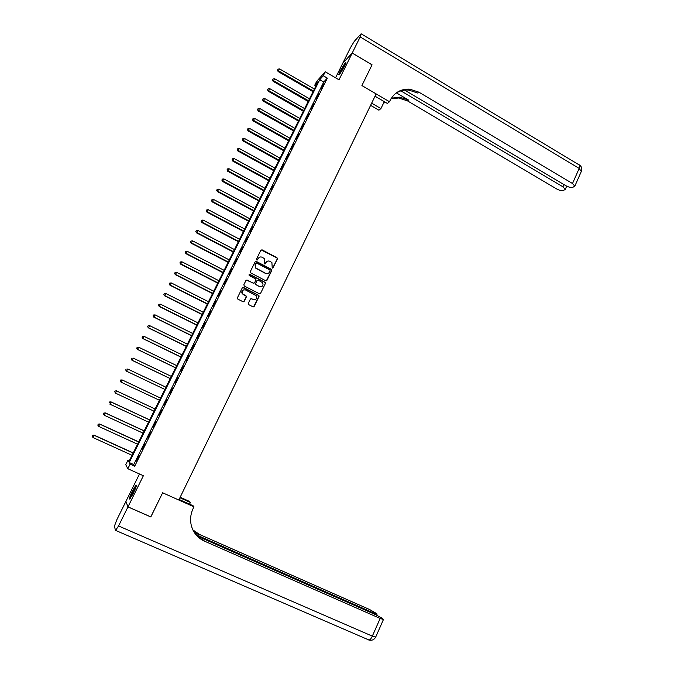 <?xml version="1.0" encoding="UTF-8"?>
<svg xmlns="http://www.w3.org/2000/svg" width="674" height="674" viewBox="0 0 674 674"><rect width="100%" height="100%" fill="white"/><g stroke="black" fill="none" stroke-linecap="round" stroke-linejoin="round"><path stroke-width="1.01" d="M272.229 268.033L273.088 267.755L277.402 258.951L276.98 257.687L262.093 249.852L260.855 250.248L256.499 259.077L256.794 259.962L258.226 258.546C259.187 257.013 260.509 256.592 262.203 257.274L264.225 258.513L264.798 261.975L264.351 263.871L265.396 263.728L265.952 262.59C266.904 261.057 268.227 260.636 269.912 261.318L271.9 262.523L272.229 268.033M272.675 268.092L277.199 259.043L276.997 257.94L261.133 249.919M257.291 260.012L258.226 258.546M265 264.056L265.952 262.59M133.368 493.115C135.996 487.529 136.881 484.85 136.005 485.061L132.407 491.001C129.779 496.553 128.894 499.249 129.762 499.072L133.368 493.115M344.288 66.44C345.829 63.238 346.259 61.831 345.577 62.219L340.378 70.576C338.828 73.786 338.399 75.193 339.081 74.814L344.288 66.44M248.285 303.376L248.714 304.648L252.944 306.805L254.191 306.384L259.043 296.476L258.926 295.465L243.55 287.469L242.295 287.882L237.391 297.824L237.821 299.096L242.96 301.716L244.215 301.303L246.305 297.049L246.212 296.054L242.446 293.712C241.562 290.831 242.598 289.584 245.555 289.98L256.314 295.76C257.283 298.649 256.263 299.922 253.272 299.559L251.621 298.717L250.374 299.13L248.285 303.376M130.107 464.142L127.824 468.733L125.752 464.664L127.959 460.241L128.81 461.791L318.136 81.47L314.741 85.236L316.662 81.369L325.264 71.756L323.284 75.749L319.746 79.675L129.214 462.524L130.107 464.142L134.682 466.214L327.337 78.117L323.284 75.749M150.782 516.882L162.645 492.787L150.841 516.907L127.993 506.856L143.368 475.734L127.824 468.733M179.082 499.459L193.067 505.727L193.952 506.806L162.645 492.787L178.812 500.024L376.151 93.913L361.913 85.547L389.496 101.74L390.179 100.325C394.45 92.431 401.022 88.715 409.885 89.187L418.958 92.203L572.504 183.522L579.185 168.416L360.177 36.927L352.224 53.027L342.796 63.196M325.264 71.756L338.997 79.793L352.207 53.069L372.04 64.856L361.913 85.547L372.023 64.847M265.699 280.738L266.938 280.333L271.74 270.518L271.563 269.44L256.381 261.445L255.134 261.849L250.273 271.698L250.408 272.734L265.699 280.738M265.404 283.468L260.577 293.333L259.338 293.738L244.274 286.003L243.853 284.731L245.943 280.494L247.189 280.081L253.306 283.24L254.553 282.827L255.926 280.03L255.791 278.994L249.153 275.472L249.725 274.301L265.261 282.423L265.404 283.468L260.577 293.333M139.484 473.991L125.92 501.397L127.993 506.856M352.207 53.069L342.771 63.221L335.568 77.78M327.337 78.117L323.747 82.001L133.73 464.563L134.682 466.214M323.621 83.98L321.254 88.749L323.832 84.098M318.684 93.922L316.3 98.716L318.895 94.048M313.722 103.906L311.337 108.716L313.941 104.032M308.751 113.931L306.35 118.75L308.962 114.049M303.755 123.982L301.354 128.827L303.974 124.109M298.742 134.084L296.324 138.937L298.961 134.202M293.712 144.211L291.286 149.089L293.931 144.337M288.657 154.388L286.231 159.283L288.876 154.506M283.594 164.591L281.151 169.511L283.813 164.717M278.505 174.844L276.054 179.773L278.724 174.962M273.391 185.123L270.94 190.076L273.619 185.249M268.269 195.452L265.8 200.422L268.488 195.57M263.121 205.814L260.644 210.802L263.349 205.932M257.957 216.211L255.471 221.224L258.184 216.337M252.775 226.658L250.281 231.679L252.994 226.776M247.569 237.138L245.066 242.177L247.796 237.256M242.345 247.653L239.834 252.716L242.573 247.771M237.105 258.218L234.577 263.298L237.332 258.336M231.839 268.816L229.303 273.922L232.067 268.934M226.557 279.457L224.012 284.58L226.784 279.575M221.249 290.14L218.696 295.279L221.476 290.258M215.924 300.865L213.363 306.021L216.152 300.975M210.583 311.624L208.005 316.805L210.81 311.742M205.216 322.433L202.63 327.631L205.444 322.543M199.833 333.276L197.238 338.5L200.06 333.394M194.424 344.17L191.82 349.41L194.66 344.279M188.998 355.097L186.386 360.363L189.226 355.215M183.547 366.075L180.927 371.349L183.783 366.184M178.079 377.086L175.442 382.385L178.315 377.196M172.586 388.148L169.941 393.464L172.822 388.258M167.076 399.244L164.65 404.712L167.312 399.362M161.541 410.39L159.098 415.909L161.541 410.39M155.98 421.579L153.512 427.139L155.98 421.579M150.403 432.809L147.918 438.429L150.403 432.809M144.809 444.09L142.29 449.752L144.809 444.09M139.181 455.413L136.645 461.126L139.181 455.413M129.282 460.839L127.959 460.241M315.921 85.918L314.741 85.236M323.747 82.001L319.746 79.675M133.73 464.563L129.214 462.524M267.19 261.31L265.767 262.675M259.38 257.308L258.049 258.639M266.348 280.814L271.546 270.603L271.369 269.524L255.446 261.495M270.131 270.822L269.844 269.945L256.718 263.096L255.85 263.374L255.252 264.579L255.732 267.957L265.59 273.315C267.275 273.989 268.597 273.56 269.541 272.035L270.131 270.822M267.974 273.467L265.396 273.391L255.547 268.041L255.075 264.671L255.665 263.458M259.953 293.822L260.391 293.392M253.98 283.307L246.313 280.098M265.219 283.535L264.798 282.271L249.077 274.335M259.625 286.501C262.666 286.838 263.652 285.549 262.574 282.625L258.336 280.224L257.097 280.628L255.716 283.434L255.842 284.462L259.439 286.568L261.504 286.661M259.439 286.568L255.665 284.529L255.539 283.501L256.912 280.704M255.033 299.753L250.829 298.692M243.44 289.896C241.772 290.78 241.376 292.069 242.278 293.771L243.339 294.479M243.575 301.8L246.136 297.108L246.044 296.113L243.171 294.538M253.517 306.889L258.858 296.535L258.74 295.524L242.699 287.469M314.362 89.035L279.592 68.925L278.118 71.554L313.031 91.715M277.705 69.894L278.101 69.11L277.511 70.155L278.598 70.888L313.393 90.99M278.101 69.11L279.592 68.925M278.118 71.554L277.511 70.155M309.501 98.8L274.621 78.748L273.155 81.352L308.178 101.462M272.726 79.709L273.13 78.925L272.54 79.97L273.627 80.712L308.532 100.755M273.13 78.925L274.621 78.748M273.155 81.352L272.54 79.97M304.631 108.598L269.634 88.597L268.176 91.192L303.308 111.244M267.738 89.566L268.134 88.774L267.553 89.811L268.631 90.577L303.654 110.561M268.134 88.774L269.634 88.597M268.176 91.192L267.553 89.811M299.736 118.43L264.629 98.488L263.172 101.066L298.422 121.059M262.734 99.457L263.13 98.665L262.548 99.693L263.627 100.477L298.751 120.402M263.13 98.665L264.629 98.488M263.172 101.066L262.548 99.693M294.824 128.296L259.6 108.421L258.159 110.983L293.519 130.908M257.704 109.382L258.108 108.59L257.527 109.618L258.597 110.41L293.839 130.276M258.108 108.59L259.6 108.421M258.159 110.983L257.527 109.618M339.923 73.862L345.535 63.659M344.583 65.833L341.238 71.907M345.737 63.086L339.553 74.325M130.571 498.078L131.733 494.623L136.156 486.468M135.457 488.439L131.683 496.283M136.317 485.836L131.464 494.952L130.175 498.617M371.652 103.164L380.928 108.581L384.29 101.639M380.928 108.581L378.906 110.191L370.59 105.346M389.496 101.74L387.365 103.442L375.03 96.214M400.912 90.864L562.959 186.808L565.267 189.411L563.304 190.531C561.526 190.902 559.327 190.38 556.69 188.964L407.5 100.889L398.696 98L390.987 98.808M391.358 98.202L399.749 97.166L408.579 100.072L396.464 92.911M360.177 36.927L361.129 33.784L354.297 41.341L350.505 47.593L342.788 63.188M352.224 53.027L372.056 64.822M404.636 90.089L565.991 185.763C568.671 187.203 570.929 187.734 572.765 187.355L574.821 186.167L572.504 183.522M395.099 93.846C399.134 90.897 403.692 89.634 408.764 90.072L417.804 93.079L418.958 92.203M383.144 104.007L384.989 102.052M193.952 506.806L193.16 508.449C190.506 514.127 189.916 519.915 191.391 525.821C193.43 532.915 197.743 537.995 204.332 541.07L380.161 618.446L383.447 619.524L382.327 618.336L375.831 614.772L197.482 536.201M180.169 497.227L189.562 501.448L190.397 502.467L189.579 504.16M127.976 506.899L125.895 501.439L116.813 519.789L114.403 526.192L115.507 530.497L118.557 525.964L127.976 506.899L150.816 516.958M179.907 497.766L190.397 502.467M196.016 534.693L373.817 613.07L376.825 613.711L369.664 609.549L199.588 534.499L192.882 529.907M193.042 530.244L200.035 535.114L194.407 532.637M194.626 532.966C197.044 536.26 200.127 538.745 203.86 540.405L204.332 541.07M289.887 138.204L254.561 118.38L253.121 120.932L288.598 140.799M252.657 119.349L253.062 118.548L252.489 119.568L253.55 120.376L288.902 140.184M253.062 118.548L254.561 118.38M253.121 120.932L252.489 119.568M284.942 148.145L249.498 128.38L248.066 130.916L283.653 150.723M247.594 129.349L247.998 128.549L247.425 129.56L248.487 130.385L283.948 150.133M247.998 128.549L249.498 128.38M248.066 130.916L247.425 129.56M279.98 158.12L244.418 138.423L242.994 140.933L278.699 160.69M242.514 139.383L242.918 138.583L242.345 139.585L243.398 140.428L278.977 160.117M242.918 138.583L244.418 138.423M242.994 140.933L242.345 139.585M274.992 168.129L239.321 148.491L237.905 150.993L273.72 170.682M237.408 149.46L237.821 148.651L237.248 149.653L238.301 150.513L273.989 170.134M237.821 148.651L239.321 148.491M237.905 150.993L237.248 149.653M269.988 178.18L234.198 158.601L232.791 161.094L268.724 180.716M232.286 159.57L232.698 158.761L232.134 159.755L233.179 160.631L268.985 180.194M232.698 158.761L234.198 158.601M232.791 161.094L232.134 159.755M264.966 188.265L229.067 168.753L227.66 171.23L263.711 190.793M227.146 169.722L227.559 168.904L227.003 169.899L228.039 170.792L263.964 190.287M227.559 168.904L229.067 168.753M227.66 171.23L227.003 169.899M259.928 198.392L223.911 178.939L222.513 181.399L258.681 200.894M221.99 179.907L222.403 179.09L221.847 180.076L222.875 180.986L258.917 200.422M222.403 179.09L223.911 178.939M222.513 181.399L221.847 180.076M254.873 208.552L218.738 189.167L217.348 191.61L253.635 211.038M216.809 190.135L217.23 189.31L216.674 190.287L217.694 191.214L253.854 210.591M217.23 189.31L218.738 189.167M217.348 191.61L216.674 190.287M249.793 218.755L213.54 199.428L212.158 201.855L248.563 221.224M211.619 200.397L212.032 199.571L211.484 200.54L212.495 201.484L248.773 220.794M212.032 199.571L213.54 199.428M212.158 201.855L211.484 200.54M244.696 228.992L208.325 209.732L206.96 212.142L243.474 231.443M206.396 210.701L206.817 209.875L206.269 210.836L207.28 211.796L243.676 231.039M206.817 209.875L208.325 209.732M206.96 212.142L206.269 210.836M239.582 239.262L203.093 220.069L201.728 222.462L238.369 241.705M201.164 221.038L201.585 220.213L201.037 221.165L202.04 222.142L238.554 241.326M201.585 220.213L203.093 220.069M201.728 222.462L201.037 221.165M234.451 249.574L197.844 230.449L196.488 232.825L233.246 252M195.907 231.418L196.328 230.584L195.789 231.536L196.791 232.53L233.423 251.646M196.328 230.584L197.844 230.449M196.488 232.825L195.789 231.536M229.295 259.928L192.57 240.862L191.222 243.221L228.098 262.329M190.632 241.831L191.054 240.997L190.515 241.941L191.509 242.952L228.267 262.001M191.054 240.997L192.57 240.862M191.222 243.221L190.515 241.941M224.122 270.316L187.271 251.326L185.94 253.668L222.934 272.709M185.333 252.295L185.763 251.453L185.224 252.388L186.218 253.416L223.086 272.397M185.763 251.453L187.271 251.326M185.94 253.668L185.224 252.388M218.932 280.746L181.963 261.815L180.632 264.149L217.753 283.114M180.017 262.784L180.447 261.95L179.916 262.877L180.893 263.922L217.896 282.836M180.447 261.95L181.963 261.815M180.632 264.149L179.916 262.877M213.725 291.21L176.63 272.355L175.307 274.663L212.546 293.569M174.684 273.324L175.114 272.481L174.583 273.408L175.56 274.47L212.681 293.308M175.114 272.481L176.63 272.355M175.307 274.663L174.583 273.408M208.493 301.716L171.28 282.928L169.966 285.22L207.331 304.058M169.326 283.897L169.755 283.055L169.233 283.973L170.202 285.051L207.44 303.822M169.755 283.055L171.28 282.928M169.966 285.22L169.233 283.973M203.245 312.264L165.905 293.544L164.599 295.819L202.09 314.589M163.951 294.521L164.38 293.67L163.866 294.58L164.827 295.675L202.192 314.379M164.38 293.67L165.905 293.544M164.599 295.819L163.866 294.58M197.971 322.854L160.513 304.201L159.216 306.459L196.825 325.154M158.559 305.17L158.988 304.319L158.474 305.221L159.426 306.341L196.918 324.978M158.988 304.319L160.513 304.201M159.216 306.459L158.474 305.221M192.68 333.478L155.096 314.901L153.807 317.142L191.542 335.762M153.141 315.87L153.571 315.011L153.057 315.912L154.009 317.05L191.618 335.61M153.571 315.011L155.096 314.901M153.807 317.142L153.057 315.912M187.372 344.144L149.662 325.643L148.381 327.859L186.243 346.411M147.699 326.612L148.137 325.753L147.623 326.637L148.575 327.791L186.31 346.284M148.137 325.753L149.662 325.643M148.381 327.859L147.623 326.637M182.039 354.853L144.202 336.419L142.939 338.626L180.927 357.102M142.239 337.388L142.677 336.528L142.172 337.404L143.115 338.584L180.977 356.993M142.677 336.528L144.202 336.419M142.939 338.626L142.172 337.404M176.689 365.594L138.726 347.236L137.471 349.427L175.585 367.827M136.763 348.214L137.201 347.346L136.696 348.214L137.631 349.41L175.619 367.751M137.201 347.346L138.726 347.236M137.471 349.427L136.696 348.214M171.322 376.387L133.233 358.105L131.978 360.27L170.219 378.594M131.262 359.074L131.708 358.197L131.203 359.065L132.129 360.278L170.244 378.552M131.978 360.27L131.203 359.065M126.468 371.155L164.844 389.412L126.468 371.155L125.684 369.959L126.181 369.099L125.684 369.959M165.93 387.213L127.715 369.007L126.602 371.189L125.743 369.975M160.522 398.081L122.171 379.951L121.059 382.15L159.435 400.263M120.595 380.018L122.171 379.951L120.595 380.018L120.199 380.92L120.646 380.043M120.199 380.92L121.059 382.15L120.149 380.894M115.077 391.03L114.631 391.914L115.077 391.03L116.61 390.937L155.087 409L116.501 390.853L115.498 393.144L154.001 411.182M115.035 390.996L116.501 390.853M149.662 419.902L110.932 401.856L109.904 404.181L148.541 422.143M149.636 419.953L111.025 401.974L109.458 402.016L109.045 402.942L109.5 402.058M109.458 402.016L110.932 401.856M144.202 430.863L105.338 412.901L104.302 415.268L143.065 433.155M144.16 430.947L105.422 413.044L103.855 413.069L103.442 414.013L103.889 413.128M104.302 415.268L103.442 414.013M103.855 413.069L105.338 412.901M138.718 441.874L99.727 423.997L98.665 426.389L137.563 444.2M138.667 441.984L99.794 424.165L98.236 424.173L97.814 425.134L98.261 424.241M98.665 426.389L97.814 425.134M98.236 424.173L99.727 423.997M133.216 452.928L94.09 435.126L93.012 437.561L132.045 455.287M133.149 453.063L94.149 435.32L92.591 435.32L92.161 436.289L92.616 435.396M93.012 437.561L92.161 436.289M92.591 435.32L94.09 435.126M408.579 100.072L407.5 100.889M562.959 186.808L563.961 184.558M361.382 33.936L578.958 164.793C580.053 164.877 580.129 166.082 579.185 168.416L581.291 171.508M200.035 535.114L199.588 534.499M118.557 525.964L372.334 636.138L380.161 618.446M373.514 613.753L373.817 613.07M375.721 637.006L372.334 636.138C371.273 638.421 370.186 639.736 369.082 640.064L368.282 639.845M408.764 90.072L409.885 89.187M399.749 97.166L398.696 98M565.267 189.411L566.708 186.15M574.821 186.167L581.468 171.112C582.302 168.719 581.721 166.756 579.724 165.223M376.631 615.135L377.069 614.14M115.81 530.489L369.082 640.064C371.981 640.704 374.171 639.736 375.662 637.141L383.447 619.524"/></g></svg>
